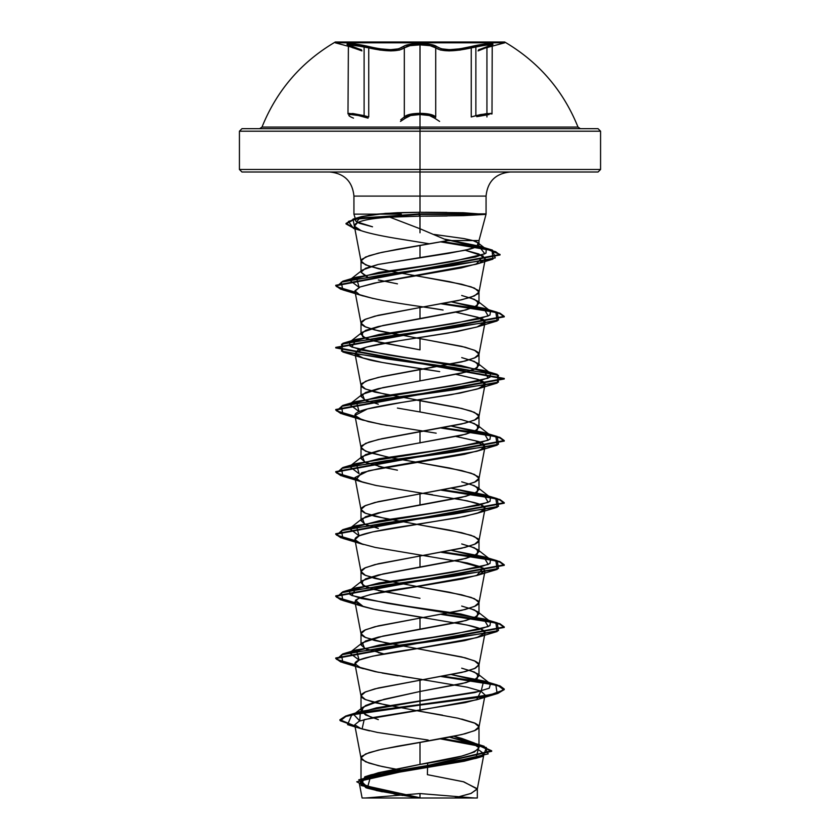 <?xml version="1.0" encoding="UTF-8"?>
<svg xmlns="http://www.w3.org/2000/svg" width="840" height="840" viewBox="0 0 840 840"><rect width="100%" height="100%" fill="white"/><g stroke="black" fill="none" stroke-linecap="round" stroke-linejoin="round"><path stroke-width="1.26" d="M352.748 43.816L347.267 43.859L347.225 44.468L352.475 46.662L347.161 44.404L347.393 43.816L353.231 43.859L380.09 48.836L390.485 49.686L398.643 48.836L405.363 45.423L420 43.638L420 42.809L335.307 42.809L420 42.809L420 42L335.307 42L420 42L420 127.071L577.994 127.071L467.786 127.071M439.593 121.412L434.574 118.136A1.26 1.166 -35.1 0 0 435.708 116.949C433.493 114.671 428.264 113.463 420.021 113.348L420.021 44.856L420.021 113.348L430.122 114.335L435.708 116.949L435.708 47.891L430.091 45.675L420.021 44.856L409.931 45.675L404.324 47.891C398.296 51.818 386.442 51.818 368.739 47.891L368.739 116.96L364.108 115.636L364.108 46.777L349.094 44.898L348.39 45.864L353.031 47.891A1.26 0.84 -71.9 0 0 352.475 46.662L360.938 49.676L352.475 46.662C338.856 42.682 352.884 42.682 369.338 46.673L368.739 47.891L364.108 46.777L364.108 115.636L368.739 116.96L368.739 47.891L380.048 50.064L390.957 50.904L399.536 50.064L404.324 47.891L404.324 116.96A1.26 1.166 35 0 0 405.457 118.146L400.459 121.422M434.574 118.136L429.387 115.521L420 114.534C427.644 114.65 432.506 115.857 434.574 118.136A1.26 1.166 144.9 0 0 435.708 116.949L435.708 47.891A1.26 1.197 135.8 0 1 436.863 46.662L430.826 44.457L420 43.638C411.222 43.722 405.615 44.73 403.169 46.673A1.26 1.197 -136 0 1 404.324 47.891A1.26 1.197 44 0 0 403.169 46.673C397.478 50.599 386.201 50.599 369.338 46.673L368.739 47.891L352.737 44.982L347.981 45.349L359.541 50.043L349.829 46.641L347.76 44.741L361.032 49.707L335.307 42.809L335.307 42L420 42L335.307 42C301.235 62.055 276.801 90.416 262.007 127.071L420 127.071L420 128.678L420 127.071L262.007 127.071L420 127.071L420 42L504.693 42L420 42L420 42.809L504.693 42.809L335.307 42.809L420 42.809L420 43.638C428.788 43.712 434.406 44.73 436.863 46.662A1.26 1.197 -44.2 0 0 435.708 47.891L440.496 50.043L449.054 50.894L459.963 50.054L471.251 47.891L471.251 116.949L480.564 114.555L490.906 113.4M491.589 45.864L490.886 44.898L484.911 45.234L471.251 47.891L470.663 46.662L459.911 48.825L449.526 49.676L441.378 48.825L436.863 46.662C442.544 50.579 453.81 50.579 470.663 46.662C487.095 42.682 501.134 42.682 487.494 46.673A1.26 0.84 71.9 0 0 486.938 47.891L486.938 116.96L486.938 47.891L491.999 45.36L478.076 50.904L491.999 45.349L487.242 44.982L475.87 46.777L475.87 115.636L471.251 116.949L471.251 47.891C453.569 51.797 441.714 51.797 435.708 47.891C433.419 45.948 428.19 44.94 420.021 44.856C411.842 44.94 406.613 45.948 404.324 47.891L404.324 116.96L400.743 119.752M405.457 118.146C407.516 115.867 412.367 114.66 420 114.534L410.634 115.521L405.457 118.146A1.26 1.166 -145 0 1 404.324 116.96L409.899 114.335L420.021 113.348C411.768 113.474 406.529 114.671 404.324 116.96M353.493 118.136C341.796 113.411 354.092 113.421 368.056 118.146L358.418 115.521L350.868 114.534M420 216.174L420 232.796L419.927 214.41L485.457 214.41L419.202 213.885L485.436 213.885L419.202 213.885L419.265 212.258L463.397 212.751L485.457 214.41L463.459 215.639L420 216.174L419.276 216.174L419.202 214.41L360.854 217.907L348.432 221.403L353.535 228.407L354.879 228.795L346.028 223.934L354.701 219.166L419.202 214.41L419.276 216.174L419.927 216.174L419.927 214.41L419.202 213.885L354.701 218.652L346.028 223.419L354.774 228.249L353 219.114L419.202 213.885L419.265 212.258L385.529 213.371L361.001 216.762L356.58 221.781L372.519 226.8L359.468 223.314C356.223 221.812 354.963 220.668 355.677 219.881L356.906 218.516L361.641 216.573L376.635 214.148L353.987 214.148L401.342 214.148L354.239 214.148L376.635 214.148L397.572 212.698L420 212.258L420 196.088L486.066 196.088L420 196.088L420 212.258L420 196.088L353.934 196.088L420 196.088L420 172.011L420 196.088L353.934 196.088C352.454 181.524 344.421 173.502 329.858 172.011L420 172.011L420 169.481L239.431 169.481L420 169.481L420 131.208L420 172.011L598.049 172.011L600.569 169.481L600.569 131.208L420 131.208L420 169.481L600.569 169.481L420 169.481L420 128.678L420 131.208L600.569 131.208L598.049 128.678L259.644 128.678L262.731 128.678L259.644 128.678L262.007 127.071M450.314 798L420 798L420 793.558L420 798L474.558 798L389.687 798M365.442 798L420 798L365.442 798L419.979 793.558L420 798L420 793.558L474.558 798L454.262 798L470.768 793.538L477.309 789.075L463.869 781.861L427.392 774.659L427.665 763.046L427.392 774.659L463.25 781.704L477.33 788.75L471.198 793.37L454.262 798L477.33 798L455.837 798M472.962 240.566L477.992 242.855L477.078 246.54L465.36 250.226L420 257.597L420 245.417L420 257.597L378.221 264.442L362.366 270.07L361.011 272.192L367.594 276.895L365.526 276.077L361.011 272.202L365.474 268.317L378.221 264.442L448.644 253.334L470.032 249.091C476.343 247.191 479.304 245.763 478.905 244.828C479.073 243.191 477.089 241.763 472.962 240.566L447.804 240.566L420 228.753L389.834 217.182L419.276 216.174L389.834 217.182L420 228.753L447.804 240.566L478.979 240.566L472.962 240.566L463.995 238.591L434.196 234.444M485.457 214.41L486.066 214.148L478.989 240.566L478.905 244.828M485.436 213.885L420 214.148M478.989 747.768L474.495 743.075L461.695 738.381L453.863 736.312L477.036 744.681L478.989 747.768L470.673 742.046L449.568 737.163L477.74 745.238L478.989 747.768L478.989 726.821L474.495 730.706L461.706 734.591L420 742.35L420 764.421L461.685 756.105L474.474 751.947L478.989 747.768C475.493 753.323 455.826 758.877 420 764.421L420 742.35L397.425 746.235L378.294 750.12L365.505 754.005L361.011 757.88L365.505 761.764L378.294 765.65L394.947 769.073M404.995 770.868L382.084 766.51L368.918 763.056L361.914 759.612L361.011 757.88L361.914 756.158L368.918 752.703L382.084 749.259L449.495 737.174L465.192 733.73L475.43 730.275L478.086 728.553L478.989 726.821L478.086 725.099L475.43 723.376L457.916 718.2L420 711.291L442.575 715.176M461.706 719.061L474.495 722.946L478.989 726.821M378.315 719.628L365.516 714.935L361.011 710.241L365.495 705.558L378.262 700.875L420 691.477L420 680.232L465.192 671.611L475.43 668.157L478.957 665.018L478.086 662.981L475.43 661.259L465.192 657.804L420 649.173L461.706 656.943L474.495 660.828L478.989 664.702L474.495 668.587L461.706 672.473L420 680.232L420 691.477L461.738 683.707L474.506 679.833L478.989 675.948L474.495 672.074L461.706 668.188M367.584 649.603L365.516 648.784L361.011 644.9L365.505 641.014L378.305 637.13L420 629.36L420 618.114L465.192 609.494L475.43 606.039L478.086 604.317L478.989 602.585L478.086 600.863L471.082 597.408L449.495 592.242L420 587.066L461.706 594.825L474.495 598.71L478.989 602.585L474.495 606.47L461.706 610.355L420 618.114L420 629.36L461.706 621.6L474.495 617.715L478.989 613.83L474.485 609.945L461.695 606.071M367.584 587.486L365.495 586.656L361.011 582.771L365.505 578.886L378.294 575.012L420 567.242L420 556.006L465.192 547.375L475.43 543.921L478.086 542.199L478.989 540.477L478.086 538.745L471.082 535.301L449.495 530.124L420 524.947L461.706 532.707L474.495 536.592L478.989 540.477L474.495 544.351L461.706 548.236L420 556.006L420 567.242L461.727 559.472L474.506 555.597L478.989 551.712L474.506 547.837L461.727 543.952M367.584 525.368L365.505 524.538L361.011 520.663L365.495 516.779L378.273 512.894L420 505.134L420 493.889L465.192 485.257L475.43 481.803L478.086 480.081L478.989 478.359L478.086 476.627L471.082 473.183L449.495 468.006L420 462.83L461.706 470.589L474.495 474.474L478.989 478.359L474.495 482.233L461.706 486.119L420 493.889L420 505.134L461.695 497.364L474.485 493.49L478.989 489.605L474.495 485.719L461.706 481.834M367.584 463.25L365.505 462.431L361.011 458.546L365.516 454.661L378.305 450.776L397.435 446.891L461.717 435.246L474.506 431.361L478.989 427.476L474.485 423.591L461.695 419.717L420 411.957L420 400.712L461.706 408.471L474.495 412.356L478.989 416.241L474.495 420.116L461.706 424.001L420 431.77L420 443.016L420 431.77L378.294 439.53L365.505 443.415L361.011 447.3L365.505 451.175L388.374 457.233M478.989 416.241L478.989 427.476M416.63 338.026L461.706 346.353L474.495 350.238L478.989 354.123L474.495 357.998L461.706 361.882L420 369.653L420 380.898L461.717 373.128L474.495 369.243L478.989 365.369L474.506 361.483L461.727 357.609M367.584 339.014L365.516 338.195L361.011 334.31L365.495 330.435L378.284 326.54L420 318.78L420 307.534L457.916 300.636L471.082 297.181L478.086 293.727L478.989 292.005L478.086 290.283L471.082 286.829L449.495 281.652L420 276.476L461.706 284.235L474.495 288.12L478.989 292.005L474.495 295.89L461.706 299.764L420 307.534L420 318.78L461.695 311.02L474.485 307.135L478.989 303.25L474.495 299.366L461.695 295.481M397.12 793.517L378.094 789.359L365.421 785.211L361.011 781.053L365.547 776.895L378.336 772.748L420 764.421L371.018 774.816L364.833 776.779L361.095 785.495L399.031 794.21L368.634 788.004L356.748 781.799L491.673 750.782L478.191 744.681L442.029 738.57L484.124 746.235L488.219 753.879L454.377 761.513L364.833 776.779M361.011 757.88L361.011 781.053M361.011 710.241L361.011 695.762L365.505 699.647L388.616 705.747M420 711.291L374.808 702.671L364.57 699.216L361.914 697.494L361.011 695.762L361.914 694.04L364.57 692.318L374.808 688.863L420 680.232L378.294 688.002L365.505 691.887L361.011 695.762M383.911 653.909L378.305 652.659M361.011 644.9L361.011 633.644L365.505 637.529L388.374 643.587M420 649.173L374.808 640.553L364.57 637.098L361.914 635.376L361.011 633.644L361.914 631.922L364.57 630.2L374.808 626.745L420 618.114L378.294 625.884L365.505 629.769L361.011 633.644M469.707 546.095L477.624 549.591L477.414 554.001L465.948 558.422L382.998 573.951L362.366 580.65L362.586 585.071L374.062 589.481L420 598.311L378.273 590.541M361.011 582.771L361.011 571.536L365.505 575.411L388.374 581.469M420 587.066L374.808 578.434L364.57 574.98L361.914 573.258L361.011 571.536L361.914 569.803L364.57 568.082L374.808 564.627L420 556.006L378.294 563.766L365.505 567.651L361.011 571.536M469.707 483.977L477.624 487.473L477.414 491.883L465.948 496.304L383.019 511.833L362.376 518.532L364.56 524.107L378.294 528.423M361.011 520.663L361.011 509.418L365.505 513.293L388.374 519.351M420 524.947L374.808 516.317L364.57 512.862L361.914 511.14L361.011 509.418L361.914 507.685L364.57 505.964L374.808 502.509L420 493.889L378.294 501.648L365.505 505.533L361.011 509.418M397.435 470.19L378.305 466.305M361.011 458.546L361.011 447.3M416.63 400.144L420 400.712L420 411.957L397.415 408.072M367.584 401.131L365.495 400.302L361.011 396.417L365.505 392.543L378.284 388.657L420 380.898L383.008 387.597L362.376 394.296L364.56 399.872L378.273 404.187M361.011 396.428L361.011 385.182L365.505 389.056L388.374 395.115M469.707 359.741L477.624 363.237L477.414 367.647L465.948 372.068L420 380.898L420 369.653L378.294 377.412L365.505 381.297L361.011 385.182M420 462.83L390.506 457.653L368.918 452.477L361.914 449.022L361.011 447.3L361.914 445.568L368.918 442.124L382.084 438.669L465.192 423.14L475.43 419.685L478.086 417.963L478.989 416.241L478.086 414.509L471.082 411.065L457.916 407.61L374.808 392.081L364.57 388.626L361.914 386.904L361.011 385.182L361.914 383.45L368.918 380.006L382.084 376.551L465.192 361.022L475.43 357.567L478.086 355.845L478.989 354.123L478.086 352.391L475.43 350.669L465.192 347.214L420 338.594L420 349.839L378.305 342.08M361.011 334.31L361.011 323.064L365.505 326.949L378.294 330.824L397.425 334.709M420 338.594L374.808 329.963L364.57 326.508L361.914 324.786L361.011 323.064L361.914 321.342L364.57 319.61L374.808 316.166L420 307.534L378.294 315.294L365.505 319.179L361.011 323.064M397.457 283.846L378.326 279.962L397.457 283.846M420 276.476L390.506 271.299L368.918 266.123L361.914 262.668L361.011 260.946L361.914 259.224L368.918 255.77L382.084 252.315L447.804 240.566L397.425 249.302L378.294 253.176L365.505 257.061L361.011 260.946L365.505 264.831L378.294 268.706L397.425 272.591M420 143.588L420 131.208L239.431 131.208L420 131.208L239.431 131.208L420 131.208L420 128.678L241.952 128.678L245.375 128.678L241.952 128.678L239.431 131.208L239.431 169.481L420 169.481L239.431 169.481L241.952 172.011L594.625 172.011M382.305 791.805L367.762 788.298L361.316 780.822L390.054 773.346L475.892 758.384L478.202 749.5L483.998 753.827L478.454 757.533L464.132 761.25L375.995 776.097L363.3 779.814L359.352 783.521L376.488 790.566L415.905 797.601M391.44 798L454.262 798L362.103 798L359.352 783.521M419.643 797.675L367.868 786.25L371.018 774.816M469.707 670.331L477.624 673.817L477.414 678.237L465.948 682.647L420 691.477L420 701.179L474.947 692.538L489.237 688.212L490.487 683.886L451.626 674.646L483.683 680.946L481.152 691.068L376.478 707.837L353.693 714.483L359.762 720.962L360.35 711.543L420 701.179L420 704.561L346.931 715.617L340.326 720.783L354.921 725.96L339.906 719.764L345.807 715.964L362.859 712.163L420 704.561L362.859 712.677L345.807 716.478L339.906 720.279L355.026 726.495L347.56 724.658L351.771 714.872L420 705.086L420 710.22L364.193 719.597L362.072 728.962L369.548 730.863M367.762 788.298L365.883 787.721L358.743 779.825L389.54 771.928L483.336 756.147L486.381 747.505L440.401 738.864L477.708 745.08L491.673 751.307L356.748 781.799M394.002 793.978L402.832 795.48M353.535 228.407L361.179 230.685C353.556 227.997 352.338 225.309 357.514 222.632C363.08 219.975 373.842 218.159 389.834 217.182C374.052 218.127 363.279 219.944 357.514 222.632L354.385 226.191L361.179 230.685C368.844 233.289 381.15 235.966 398.129 238.739L429.534 243.81M465.224 250.257L478.884 253.984L485.289 258.972L479.409 263.13L461.465 267.876L374.231 283.112L360.087 286.965L354.942 291.218L359.489 294.661C381.014 302.085 428.788 307.209 443.09 310.044L423.36 306.968M456.089 312.27L477.824 317.279L485.058 322.276L477.183 326.918L456.95 331.558L398.612 340.83L366.408 347.078L354.931 353.325L362.607 357.893L382.316 362.471L439.688 371.616C395.136 364.885 371.07 360.78 367.5 359.3L363.374 358.144L355.226 354.018L357.861 350.06C364.791 346.983 378.378 343.906 398.612 340.83L447.951 333.133L476.616 327.086L481.163 325.437C486.864 322.529 486.213 319.956 479.189 317.741L456.089 312.27M387.24 425.481L368.34 421.628L357.179 417.784C352.79 415.212 354.827 412.65 363.3 410.088C370.808 407.799 383.723 405.237 402.056 402.392L451.185 394.695L476.637 389.204L482.318 386.999C487.19 384.437 485.604 381.875 477.582 379.312L456.078 374.388L477.362 379.239L485.058 384.394L478.411 388.626L460.31 393.036L402.056 402.392L367.458 408.923L354.931 415.443L362.177 419.874L380.846 424.305L436.181 433.178M456.089 436.506L475.346 440.748L485.058 446.513L479.85 450.219L464.257 454.367L368.56 470.757L354.942 477.572L360.612 481.446L375.322 485.331L467.334 500.861L480.827 504.745L485.058 508.62L479.388 512.505L464.678 516.39L372.666 531.919L359.173 535.805L354.942 539.679L360.612 543.564L375.322 547.449L467.334 562.978L480.827 566.864L485.058 570.738L478.832 574.823L462.704 578.907L370.87 594.437L358.712 598.122L354.942 601.797L360.612 605.682L375.322 609.567L467.334 625.097L480.827 628.981L485.058 632.856L479.388 636.741L464.678 640.626L372.666 656.155L359.173 660.041L354.942 663.915L360.612 667.8L375.322 671.685L467.334 687.215L480.827 691.1L485.058 694.974L479.588 698.786L465.36 702.597L373.233 717.528L359.184 721.172L354.711 724.825L361.011 728.626L377.433 732.438L428.221 740.05M355.677 219.881L353.934 214.148L353.934 196.088L420 196.088L420 206.903M444.927 239.179L478.8 246.047L484.848 253.827L452.078 261.618L356.318 277.19L359.1 287.364L349.503 280.13L378.882 272.401L431.834 264.684L475.818 256.956L486.034 253.092L486.181 249.228L444.927 239.179M451.626 301.938L483.661 308.238L488.229 316.008L452.812 323.768L356.328 339.297L351.781 347.067L387.198 354.827L483.683 370.367L488.208 378.126L452.781 385.896L356.318 401.425L359.09 411.6L349.503 404.366L379.113 396.596L432.684 388.836L478.821 381.066L489.983 377.181L490.487 373.296L460.866 365.536L407.295 357.767L361.169 350.007L350.018 346.122L349.514 342.237L379.134 334.478L432.695 326.718L478.81 318.948L489.983 315.074L490.497 311.189L451.626 301.938M451.626 426.174L483.672 432.474L488.219 440.244L452.812 448.004L356.339 463.533L359.09 473.718L349.503 466.483L379.113 458.714L432.663 450.954L478.8 443.184L489.972 439.31L490.497 435.425L451.626 426.174M451.626 488.292L483.672 494.592L488.219 502.362L452.792 510.122L356.318 525.651L359.09 535.836L349.514 528.591L379.134 520.832L432.705 513.062L478.832 505.302L489.983 501.417L490.487 497.532L451.626 488.292M451.626 550.41L483.683 556.721L488.219 564.48L452.792 572.24L356.328 587.769L351.781 595.529L387.188 603.299L483.661 618.828L488.219 626.587L452.812 634.357L356.328 649.887L359.1 660.072L349.514 652.827L379.144 645.067L432.695 637.298L478.821 629.538L489.983 625.653L490.497 621.768L460.887 614.009L407.327 606.249L361.2 598.479L350.028 594.605L349.503 590.72L379.092 582.95L432.653 575.19L478.8 567.42L489.972 563.535L490.497 559.661L451.626 550.41M372.225 717.727L362.008 712.446L362.964 707.165L384.006 699.321L420 691.477L420 704.561L490.518 694.764L503.969 689.861L497.207 684.957L443.121 676.252L487.274 682.647L499.916 685.839L504.263 689.042L497.847 692.916L479.577 696.801L420 705.086L479.577 697.316L497.847 693.441L504.263 689.556L499.769 686.312L486.738 683.057L441.409 676.568L495.852 685.104L497.185 693.63L420 705.086L420 710.22L476.637 699.783L480.911 691.131M355.11 664.818L336.556 659.358L342.804 653.898L453.789 638.369L498.477 630.599L497.185 622.839L443.121 614.135L487.263 620.529L499.894 623.721L504.263 626.924L335.738 657.982L340.736 661.395L355.11 664.818M355.11 602.7L336.556 597.24L342.825 591.78L453.81 576.25L498.488 568.481L497.196 560.721L443.121 552.017L487.253 558.411L499.894 561.603L504.263 564.795L335.738 595.854L340.715 599.277L355.11 602.7M355.11 540.582L336.556 535.122L342.794 529.662L453.779 514.133L498.477 506.373L497.196 498.603L443.121 489.899L487.274 496.293L499.905 499.495L504.263 502.688L335.738 533.746L340.736 537.169L355.11 540.582M355.11 478.464L336.556 473.004L342.815 467.544L453.82 452.015L498.488 444.245L497.175 436.485L443.121 427.791L487.253 434.175L499.894 437.367L504.263 440.559L335.738 471.629L340.725 475.041L355.11 478.464M355.11 416.346L336.556 410.886L342.804 405.426L453.779 389.897L498.467 382.137L497.207 374.378L386.221 358.848L341.523 351.078L342.804 343.308L453.8 327.779L498.488 320.019L497.175 312.249L443.121 303.555L487.263 309.939L499.894 313.142L504.263 316.334L335.738 347.393L504.263 378.452L335.738 409.511L340.725 412.923L355.11 416.346M355.11 292.11L336.556 286.65L342.825 281.19L453.106 265.65L495.254 257.88L492.471 250.11L442.344 241.573L483.788 248.01L500.031 254.447L335.738 285.274L340.715 288.687L355.11 292.11M355.205 665.353L340.756 661.93L335.738 658.497L504.263 627.438L499.758 624.194L486.728 620.938L441.409 614.45L495.852 622.986L497.185 631.523L386.18 647.052L341.512 654.812L342.825 662.582L355.205 665.353M355.205 603.236L340.746 599.802L335.738 596.379L504.263 565.32L499.758 562.065L486.717 558.821L441.409 552.332L495.852 560.868L497.207 569.394L386.221 584.924L341.534 592.694L342.804 600.453L355.205 603.236M355.205 541.118L340.756 537.695L335.738 534.261L504.263 503.202L499.769 499.957L486.738 496.713L441.409 490.214L495.863 498.75L497.175 507.286L386.18 522.816L341.512 530.576L342.815 538.346L355.205 541.118M355.205 479L340.756 475.577L335.738 472.143L504.263 441.084L499.748 437.84L486.717 434.584L441.409 428.096L495.852 436.632L497.196 445.158L386.211 460.698L341.523 468.457L342.815 476.228L355.205 479M355.205 416.882L340.746 413.459L335.738 410.025L504.263 378.977L335.738 347.907L504.263 316.848L499.758 313.604L486.717 310.359L441.409 303.86L495.852 312.396L497.185 320.933L386.19 336.462L341.512 344.232L342.825 351.992L453.82 367.521L498.488 375.291L497.185 383.05L386.201 398.58L341.523 406.34L342.794 414.099L355.205 416.882M355.205 292.645L340.746 289.223L335.738 285.789L500.031 254.972L495.695 251.696L483.263 248.42L440.685 241.878L492.082 250.52L492.923 259.151L385.046 274.512L341.271 282.188L342.804 289.873L355.205 292.645M421.743 679.424L402.696 676.505M398.034 675.759L382.001 672.998M378.378 672.304L358.901 667.118L354.921 663.422C355.268 661.574 358.827 659.726 365.631 657.877C377.937 654.801 394.863 651.725 416.409 648.648L476.606 637.675L484.932 633.255C485.909 630.693 480.721 628.121 469.392 625.558L456.089 622.86M425.407 617.862L373.012 609.074L363.384 606.617L355.425 600.275C362.439 595.686 381.57 591.287 412.808 587.087L476.627 575.558L483.315 568.145L456.089 560.742M428.988 556.3L423.36 555.44M342.815 538.346L363.363 544.488L355.677 540.918C353.231 538.346 357.084 535.784 367.227 533.211C377.78 530.649 391.776 528.087 409.195 525.514L457.359 517.829L476.637 513.44L484.029 510.132C486.959 507.57 483.546 504.998 473.802 502.435L456.089 498.624M432.6 494.739L423.36 493.322M377.139 485.709L363.384 482.381L356.328 479.346L361.736 472.721L381.875 467.943L476.627 451.322L483.273 448.56C486.181 445.147 483.683 442.586 475.776 440.874L456.099 436.506M373.107 298.505L359.489 294.661L354.911 290.808L360.087 286.965L378.935 282.156L476.091 264.264L483.399 256.116L465.245 250.257M469.707 297.623L477.635 301.13L477.414 305.54L465.938 309.95L383.008 325.479L362.376 332.178L362.586 336.599L374.052 341.008L420 349.839M469.707 421.858L477.635 425.355L477.414 429.776L465.938 434.185L382.998 449.715L362.366 456.425L364.57 461.99L383.911 467.565M469.707 608.212L477.635 611.709L477.414 616.13L465.938 620.54L383.019 636.069L362.376 642.768L364.56 648.344L383.911 653.919M420 196.088L486.066 196.088L420 196.088M245.375 172.011L385.266 172.011M454.734 172.011L369.915 172.011M402.413 172.011L420 172.011M470.085 172.011L437.588 172.011M446.975 212.436L425.492 212.268M425.702 216.164L447.163 215.975M385.266 128.678L245.375 128.678M451.28 128.678L580.356 128.678L420 128.678L420 127.071L577.994 127.071L580.356 128.678M594.625 128.678L454.734 128.678M262.731 128.678L388.721 128.678M489.132 114.534L476.753 116.666M420 114.534L420 127.071M349.094 113.389L364.108 115.636L352.779 113.505L347.981 113.936L348.39 45.864M420 42L504.693 42L504.693 42.809L478.926 49.718L492.219 44.741L486.938 47.891C475.251 51.818 475.251 51.818 486.938 47.891C475.251 51.818 475.251 51.818 486.938 47.891A1.26 0.84 71.9 0 1 487.41 46.694A1.26 0.84 -108.1 0 0 486.938 47.891A1.26 0.84 -108.1 0 1 487.41 46.694L492.219 44.741L491.999 113.946L487.221 113.505L475.87 115.636L475.87 46.777L471.251 47.891L470.663 46.662L490.833 43.638L492.713 43.859L492.755 44.468L487.494 46.673C476.312 50.599 476.312 50.599 487.494 46.673C476.312 50.599 476.312 50.599 487.494 46.673A1.26 0.84 -108.1 0 0 487.41 46.694A1.26 0.84 -108.1 0 1 487.494 46.673L479.01 49.686L491.032 45.392L492.818 44.404L490.476 43.638M489.846 44.856L491.82 45.675M348.159 45.675L350.154 44.856M359.541 50.043L361.882 50.894L359.541 50.054M478.076 50.904C479.871 48.552 475.524 51.188 487.41 46.694A1.26 0.84 71.9 0 1 487.494 46.673M369.338 46.673C352.905 42.693 338.846 42.682 352.475 46.662A1.26 0.84 -71.9 0 1 353.031 47.891L347.981 45.349L352.558 46.683C364.423 51.177 360.077 48.541 361.882 50.894C360.759 48.857 363.374 50.746 352.558 46.683M353.031 47.891C364.697 51.797 364.697 51.797 353.031 47.891C364.697 51.797 364.697 51.797 353.031 47.891A1.26 0.84 108.1 0 0 352.475 46.662C363.636 50.579 363.636 50.579 352.475 46.662C363.636 50.579 363.636 50.579 352.475 46.662A1.26 0.84 108.1 0 1 353.031 47.891M504.693 42C538.766 62.055 563.199 90.416 577.994 127.071M486.066 214.148L486.066 196.088C487.546 181.524 495.579 173.502 510.143 172.011M478.989 675.948L478.989 664.702M478.989 613.841L478.989 602.585M478.989 551.712L478.989 540.477M478.989 489.605L478.989 478.359M478.989 365.369L478.989 354.123M478.989 303.25L478.989 292.005M361.011 272.192L361.011 260.946M483.998 753.827L477.309 789.075M477.33 788.75L477.33 798M470.673 742.046L484.124 746.235M360.35 711.543L346.931 715.617M491.673 750.782L491.673 751.307M475.892 758.384L483.336 756.147M347.56 724.658L362.072 728.962M361.043 758.195L354.711 724.825M478.957 727.135L485.058 694.974M361.043 696.077L354.942 663.915M478.957 665.018L485.058 632.856M361.043 633.958L354.942 601.797M478.957 602.9L485.058 570.738M361.043 571.841L354.942 539.679M478.957 540.782L485.058 508.62M361.043 509.733L354.942 477.572M478.957 478.674L485.058 446.513M361.043 447.615L354.931 415.443M478.957 416.556L485.058 384.394M361.043 385.497L354.931 353.325M478.957 354.438L485.058 322.276M361.043 323.379L354.942 291.218M478.957 292.32L485.289 258.972M361.043 261.261L354.385 226.191M361.001 216.762L353 219.114M478.8 246.047L492.471 250.11M356.318 277.19L342.825 281.19M483.661 308.238L497.175 312.249M356.328 339.297L342.804 343.308M483.683 370.367L497.207 374.378M356.318 401.425L342.804 405.426M483.672 432.474L497.175 436.485M356.339 463.533L342.815 467.544M483.672 494.592L497.196 498.603M356.318 525.651L342.794 529.662M483.683 556.721L497.196 560.721M356.328 587.769L342.825 591.78M483.661 618.828L497.185 622.839M356.328 649.887L342.804 653.898M483.683 680.946L497.207 684.957M335.738 596.379L335.738 595.854M504.263 565.32L504.263 564.795M504.263 441.084L504.263 440.559M504.263 378.977L504.263 378.452M500.031 254.972L500.031 254.447M476.637 699.783L497.185 693.63M363.374 668.735L342.825 662.582M476.606 637.675L497.185 631.523M363.384 606.617L342.804 600.453M476.627 575.558L497.207 569.394M476.637 513.44L497.175 507.286M363.384 482.381L342.815 476.228M476.627 451.322L497.196 445.158M363.374 420.263L342.794 414.099M476.637 389.204L497.185 383.05M363.374 358.144L342.825 351.992M476.616 327.086L497.185 320.933M363.374 296.026L342.804 289.873M476.091 264.264L492.923 259.151M477.624 673.817L490.487 683.886M349.514 652.827L362.376 642.768M490.497 621.768L477.635 611.709M349.503 590.72L362.366 580.65M490.497 559.661L477.624 549.591M349.514 528.591L362.376 518.532M490.487 497.532L477.624 487.473M349.503 466.483L362.366 456.425M490.497 435.425L477.635 425.355M349.503 404.366L362.376 394.296M490.487 373.296L477.624 363.237M349.514 342.237L362.376 332.178M490.497 311.189L477.635 301.13M349.503 280.13L362.366 270.07M486.181 249.228L477.992 242.855M362.964 707.165L353.693 714.483M477.74 745.238L477.036 744.681M353.934 198.188L353.934 197.327"/></g></svg>
